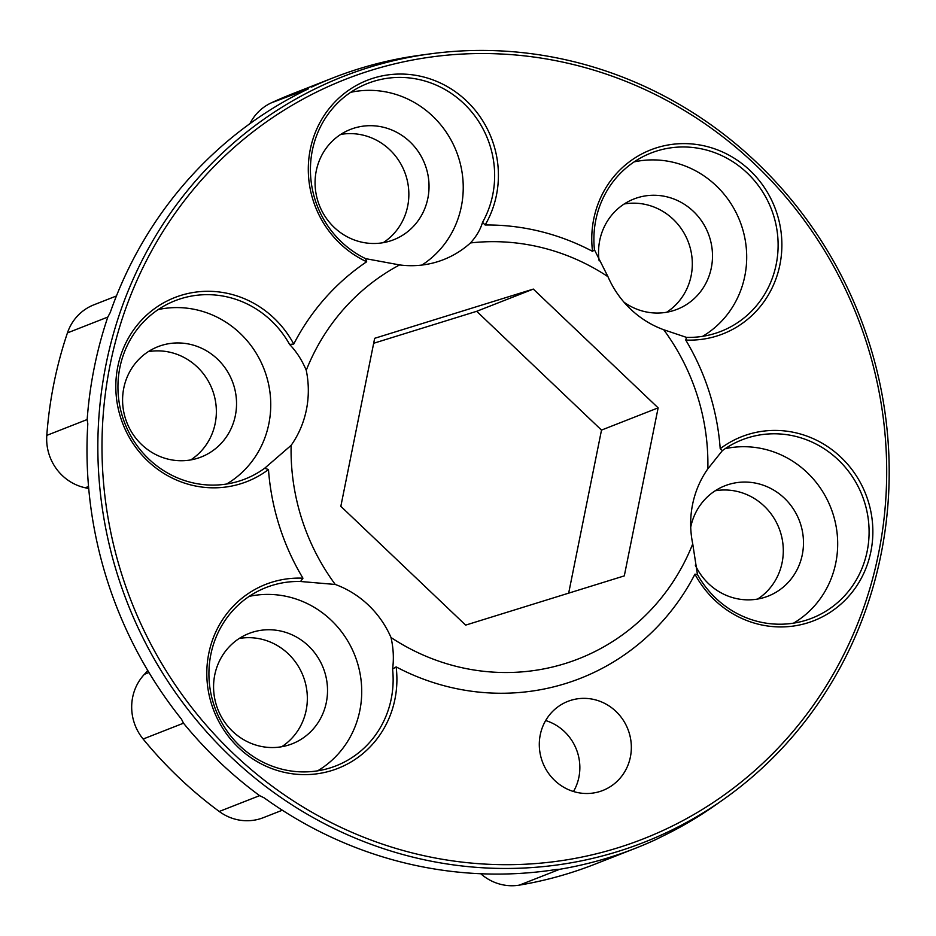 <?xml version="1.0" encoding="UTF-8"?>
<svg xmlns="http://www.w3.org/2000/svg" width="936" height="936" viewBox="0 0 936 936"><rect width="100%" height="100%" fill="white"/><g stroke="black" fill="none" stroke-linecap="round" stroke-linejoin="round"><path stroke-width="1.4" d="M866.818 343.535A407.944 389.902 68.6 0 0 371.019 70.352A407.944 389.902 68.6 0 0 121.867 574.704A407.944 389.902 68.6 0 0 617.666 847.876A407.944 389.902 68.6 0 0 866.818 343.535M117.889 576.003A411.395 393.202 -111.4 0 1 430.385 53.855A411.395 393.202 -111.4 0 1 869.146 342.88A411.395 393.202 -111.4 0 1 723.048 799.742A411.395 393.202 -111.4 0 1 117.889 576.003M594.454 249.807L607.967 276.682A95.963 91.716 68.6 0 0 663.706 329.729L686.462 337.381A95.776 91.541 68.6 0 0 718.555 332.257A95.776 91.541 68.6 0 0 754.802 307.663A95.776 91.541 68.6 0 0 773.452 215.058A95.776 91.541 68.6 0 0 648.613 154.019A95.776 91.541 68.6 0 0 617.21 176.717A95.776 91.541 68.6 0 0 594.454 249.807L592.535 251.351A98.83 94.466 -111.4 0 1 665.753 145.431A98.83 94.466 -111.4 0 1 777.067 213.864A98.83 94.466 -111.4 0 1 685.737 340.049A235.498 225.085 -111.4 0 1 720.205 448.718A98.83 94.466 -111.4 0 1 868.046 500.678A98.83 94.466 -111.4 0 1 816.215 619.737A98.83 94.466 -111.4 0 1 694.945 574.166A235.498 225.085 -111.4 0 1 396.139 666.888A98.83 94.466 -111.4 0 1 309.559 774.505A98.83 94.466 -111.4 0 1 206.856 676.763A98.83 94.466 -111.4 0 1 302.948 578.191A235.498 225.085 -111.4 0 1 279.314 525.845A235.498 225.085 -111.4 0 1 268.48 469.521A98.83 94.466 -111.4 0 1 132.666 442.915A98.83 94.466 -111.4 0 1 160.512 304.656A98.83 94.466 -111.4 0 1 293.74 344.062A235.498 225.085 -111.4 0 1 366.678 261.752A98.83 94.466 -111.4 0 1 313.115 200.316A98.83 94.466 -111.4 0 1 373.476 78.121A98.83 94.466 -111.4 0 1 493.6 144.308A98.83 94.466 -111.4 0 1 485.129 224.991A235.498 225.085 -111.4 0 1 592.535 251.351M722.381 450.614L707.838 468.854A95.963 91.716 68.6 0 0 692.734 543.886L697.437 574.47A95.776 91.541 68.6 0 0 758.335 621.609A95.776 91.541 68.6 0 0 809.535 619.07A95.776 91.541 68.6 0 0 864.431 501.86A95.776 91.541 68.6 0 0 795.635 436.387A95.776 91.541 68.6 0 0 739.604 440.833A95.776 91.541 68.6 0 0 722.381 450.614L720.205 448.718M365.59 258.64L399.613 264.923A95.963 91.716 68.6 0 0 441.125 260.536A95.963 91.716 68.6 0 0 470.469 242.939C476.377 236.457 480.402 229.601 482.543 222.347A95.776 91.541 68.6 0 0 489.984 145.501A95.776 91.541 68.6 0 0 365.145 84.462A95.776 91.541 68.6 0 0 315.093 199.766A95.776 91.541 68.6 0 0 365.59 258.64L366.678 261.752M116.427 295.975L93.857 304.832A48.578 46.437 68.6 0 0 67.439 332.9A413.817 395.519 68.6 0 0 46.8 435.38L87.165 419.539L87.808 423.856A413.618 395.331 68.6 0 0 107.149 580.051A413.618 395.331 68.6 0 0 181.49 719.176L183.491 723.189L143.126 739.03A413.817 395.519 68.6 0 0 219.246 811.477A48.578 46.437 68.6 0 0 263.344 817.666L282.321 810.225M219.246 811.477L259.611 795.647A413.817 395.519 -111.4 0 1 183.491 723.189M259.611 795.647L264.198 797.881A413.618 395.331 68.6 0 0 556.078 869.509L559.728 869.287L519.363 885.128A413.817 395.519 68.6 0 0 594.828 864.22L635.193 848.379A413.817 395.519 -111.4 0 1 559.728 869.287M723.048 799.742L715.584 804.995A413.618 395.331 68.6 0 1 661.202 836.878L656.487 839.264A413.817 395.519 -111.4 0 1 635.193 848.379M291.131 445.349A95.963 91.716 68.6 0 0 306.248 370.305C302.082 360.301 296.536 351.679 289.587 344.413A95.776 91.541 68.6 0 0 228.7 297.274A95.776 91.541 68.6 0 0 172.669 301.708A95.776 91.541 68.6 0 0 118.462 397.133A95.776 91.541 68.6 0 0 191.4 482.496A95.776 91.541 68.6 0 0 242.599 479.946A95.776 91.541 68.6 0 0 264.642 468.269L291.131 445.349A216.684 207.113 68.6 0 0 301.638 518.485A216.684 207.113 68.6 0 0 335.263 584.462L300.573 581.502A95.776 91.541 68.6 0 0 263.648 588.522A95.776 91.541 68.6 0 0 232.233 611.22A95.776 91.541 68.6 0 0 225.12 728.196A95.776 91.541 68.6 0 0 333.579 766.76A95.776 91.541 68.6 0 0 369.825 742.166A95.776 91.541 68.6 0 0 392.582 669.076C393.974 658.827 393.459 648.309 391.014 637.51A95.963 91.716 68.6 0 0 335.263 584.462M302.948 578.191L300.573 581.502M421.89 265.075A94.805 90.605 68.6 0 0 458.617 157.728A94.805 90.605 68.6 0 0 350.661 92.336M702.585 336.34A94.805 90.605 68.6 0 0 723.622 318.965A94.805 90.605 68.6 0 0 733.73 208.201A94.805 90.605 68.6 0 0 634.128 161.893M793.564 623.142A94.805 90.605 68.6 0 0 836.386 527.951A94.805 90.605 68.6 0 0 764.969 449.292A94.805 90.605 68.6 0 0 725.119 448.695M317.608 770.843A94.805 90.605 68.6 0 0 338.645 753.457A94.805 90.605 68.6 0 0 348.754 642.693A94.805 90.605 68.6 0 0 249.163 596.396M226.629 484.029A94.805 90.605 68.6 0 0 269.451 388.838A94.805 90.605 68.6 0 0 198.034 310.167A94.805 90.605 68.6 0 0 158.184 309.582M541.628 759.482A47.853 45.735 68.6 0 0 602.796 790.475A47.853 45.735 68.6 0 0 629.015 732.373A47.853 45.735 68.6 0 0 567.848 701.38A47.853 45.735 68.6 0 0 541.628 759.482M573.499 791.505A47.853 45.735 68.6 0 0 577.524 752.567A47.853 45.735 68.6 0 0 545.653 720.544M480.741 873.733A48.578 46.437 68.6 0 0 519.363 885.128M147.701 670.387A48.578 46.437 -111.4 0 1 144.425 674.294A48.578 46.437 68.6 0 0 134.047 722.264A48.578 46.437 68.6 0 0 143.126 739.03M46.8 435.38A48.578 46.437 68.6 0 0 49.035 454.264A48.578 46.437 68.6 0 0 85.258 487.773A48.578 46.437 -111.4 0 1 88.733 488.662M125.471 418.626A59.249 56.628 68.6 0 0 201.205 456.99A59.249 56.628 68.6 0 0 233.661 385.059A59.249 56.628 68.6 0 0 157.927 346.694A59.249 56.628 68.6 0 0 125.471 418.626M190.722 459.927A59.249 56.628 68.6 0 0 213.478 392.98A59.249 56.628 68.6 0 0 148.239 351.667M216.462 705.44A59.249 56.628 68.6 0 0 292.184 743.804A59.249 56.628 68.6 0 0 324.64 671.861A59.249 56.628 68.6 0 0 248.906 633.496A59.249 56.628 68.6 0 0 216.462 705.44M281.701 746.741A59.249 56.628 68.6 0 0 304.457 679.782A59.249 56.628 68.6 0 0 239.218 638.481M695.284 565.122A59.249 56.628 68.6 0 0 768.14 596.115A59.249 56.628 68.6 0 0 800.596 524.172A59.249 56.628 68.6 0 0 724.862 485.807A59.249 56.628 68.6 0 0 690.721 527.19M757.657 599.052A59.249 56.628 68.6 0 0 780.413 532.093A59.249 56.628 68.6 0 0 715.174 490.792M623.984 302.188A59.249 56.628 68.6 0 0 677.161 309.301A59.249 56.628 68.6 0 0 709.617 237.37A59.249 56.628 68.6 0 0 633.883 199.005A59.249 56.628 68.6 0 0 599.145 260.875M666.666 312.238A59.249 56.628 68.6 0 0 689.434 245.29A59.249 56.628 68.6 0 0 624.195 203.978M317.959 201.38A59.249 56.628 68.6 0 0 393.693 239.745A59.249 56.628 68.6 0 0 426.149 167.801A59.249 56.628 68.6 0 0 350.415 129.437A59.249 56.628 68.6 0 0 317.959 201.38M383.198 242.681A59.249 56.628 68.6 0 0 405.967 175.722A59.249 56.628 68.6 0 0 340.727 134.421M568.667 593.155L601.509 430.092L476.693 311.302L533.321 289.084L374.669 338.305L340.833 506.329L465.648 625.119L624.3 575.886L658.137 407.862L533.321 289.084M476.693 311.302L373.675 343.266M601.509 430.092L658.137 407.862M311.594 87.06A413.817 395.519 -111.4 0 1 332.888 77.934L292.523 93.775A413.817 395.519 68.6 0 0 271.229 102.89L308.424 88.826A413.618 395.331 68.6 0 0 110.237 312.519L107.804 317.07L67.439 332.9M271.229 102.89A48.578 46.437 68.6 0 0 249.912 123.657M332.888 77.934A413.817 395.519 -111.4 0 1 408.353 57.026L413.548 56.207A413.618 395.331 68.6 0 1 421.34 55.072L430.385 53.855M87.165 419.539A413.817 395.519 -111.4 0 1 107.804 317.07M485.129 224.991L482.543 222.347M607.967 276.682A216.684 207.113 68.6 0 0 470.469 242.939M685.737 340.049L686.462 337.381M707.838 468.854A216.684 207.113 68.6 0 0 663.706 329.729M392.582 669.076L396.139 666.888M694.945 574.166L697.437 574.47M391.014 637.51A216.684 207.113 68.6 0 0 692.734 543.886M399.613 264.923A216.684 207.113 68.6 0 0 306.248 370.305M264.642 468.269L268.48 469.521M293.74 344.062L289.587 344.413M85.258 487.773L88.546 486.486M148.976 672.504L144.425 674.294"/></g></svg>
